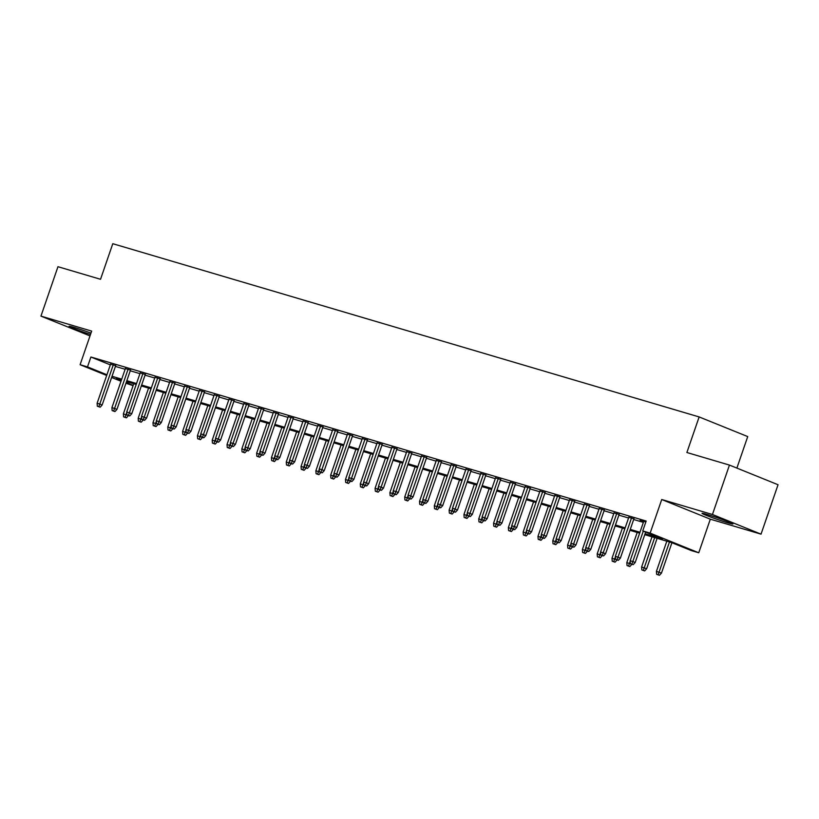 <?xml version="1.0" encoding="UTF-8"?>
<svg xmlns="http://www.w3.org/2000/svg" width="819" height="819" viewBox="0 0 819 819"><rect width="100%" height="100%" fill="white"/><g stroke="black" fill="none" stroke-linecap="round" stroke-linejoin="round"><path stroke-width="1.23" d="M90.97 333.108A16.329 0.788 -161 0 0 74.253 327.498A16.329 0.788 -161 0 0 69.062 326.32A16.329 0.788 -161 0 0 90.51 334.469M727.733 522.778A16.329 0.788 -161 0 0 732.923 523.955A16.329 0.788 -161 0 0 723.935 520.096A16.329 0.788 -161 0 0 707.247 514.496A16.329 0.788 -161 0 0 702.057 513.329A16.329 0.788 -161 0 0 711.046 517.178A16.329 0.788 -161 0 0 727.733 522.778M133.098 385.667L125.942 383.251M736.885 468.089L747.727 436.578L699.139 416.932L112.787 243.704L100.532 279.289L57.965 266.707L40.95 316.124L90.008 335.913M699.139 416.932L686.885 452.508L729.453 465.079L778.05 484.735L761.035 534.152L712.438 514.496L661.732 499.518L650.153 533.118L698.75 552.774L691.349 550.583L671.652 542.618L644.768 534.674M661.732 499.518L710.319 519.174L761.035 534.152M710.319 519.174L698.75 552.774M729.453 465.079L712.438 514.496M115.663 365.724L110.555 364.22M130.477 370.096L125.368 368.591M145.28 374.478L140.172 372.962M160.084 378.849L154.975 377.334M174.897 383.22L169.789 381.715M189.701 387.592L184.592 386.087M204.504 391.973L199.396 390.458M219.318 396.345L214.209 394.84M234.121 400.716L229.013 399.211M248.925 405.098L243.816 403.583M263.738 409.469L258.63 407.954M278.542 413.841L273.433 412.336M293.345 418.212L288.237 416.707M308.159 422.594L303.05 421.079M322.962 426.965L317.854 425.46M337.766 431.337L332.657 429.832M352.579 435.718L347.471 434.203M367.383 440.09L362.274 438.574M382.186 444.461L377.078 442.956M397 448.832L391.892 447.328M411.803 453.214L406.695 451.699M426.607 457.586L421.498 456.081M441.421 461.957L436.312 460.452M456.224 466.339L451.115 464.823M471.027 470.71L465.919 469.195M485.841 475.081L480.733 473.577M500.644 479.453L495.536 477.948M515.448 483.834L510.339 482.319M530.262 488.206L525.153 486.701M545.065 492.577L539.956 491.072M559.868 496.959L554.76 495.444M574.682 501.33L569.574 499.815M589.485 505.702L584.377 504.197M604.289 510.073L599.18 508.568M619.103 514.455L613.994 512.94M633.906 518.826L628.797 517.321M645.075 533.763L662.458 538.902L642.751 530.927L646.16 521.048L90.899 357.012L110.33 364.875M115.428 366.41L125.133 369.277M130.241 370.782L139.936 373.648M145.045 375.153L154.74 378.02M159.848 379.535L169.553 382.391M174.662 383.906L184.357 386.773M189.465 388.278L199.16 391.144M204.269 392.649L213.974 395.516M219.082 397.031L228.777 399.887M233.886 401.402L243.581 404.269M248.689 405.774L258.394 408.64M263.503 410.155L273.198 413.011M278.306 414.527L288.001 417.393M293.11 418.898L302.815 421.765M307.924 423.269L317.618 426.136M322.727 427.651L332.422 430.507M337.53 432.022L347.236 434.889M352.344 436.394L362.039 439.26M367.147 440.776L376.842 443.632M381.951 445.147L391.656 448.013M396.765 449.518L406.459 452.385M411.568 453.89L421.263 456.756M426.382 458.271L436.077 461.128M441.185 462.643L450.88 465.509M455.988 467.014L465.683 469.881M470.802 471.386L480.497 474.252M485.606 475.767L495.3 478.634M500.409 480.139L510.104 483.005M515.223 484.51L524.918 487.377M530.026 488.892L539.721 491.748M544.83 493.263L554.524 496.13M559.643 497.635L569.338 500.501M574.447 502.006L584.142 504.873M589.25 506.388L598.945 509.254M604.064 510.759L613.759 513.626M618.867 515.131L628.562 517.997M633.671 519.512L643.365 522.368M645.833 521.99L640.13 520.311L643.601 521.693M106.685 375.46L80.098 364.711L91.667 331.101L40.95 316.124M80.098 364.711L87.5 366.892L106.931 374.754M90.899 357.012L87.5 366.892M642.751 530.927L650.153 533.118M121.007 381.255L111.63 377.457M121.417 380.067L116.39 378.583L121.243 380.548M126.187 382.545L133.2 385.38M639.649 533.169L629.954 530.303M624.846 528.787L615.151 525.931M610.042 524.416L600.347 521.549M595.229 520.045L585.534 517.178M580.425 515.673L570.73 512.807M565.622 511.291L555.927 508.425M550.808 506.92L541.113 504.054M536.005 502.549L526.31 499.682M521.201 498.167L511.506 495.311M506.388 493.796L496.693 490.929M491.584 489.424L481.889 486.558M476.781 485.053L467.086 482.186M461.967 480.671L452.272 477.805M447.164 476.3L437.469 473.433M432.36 471.928L422.665 469.062M417.547 467.547L407.852 464.69M402.743 463.175L393.048 460.309M387.94 458.804L378.235 455.937M373.126 454.432L363.431 451.566M358.323 450.051L348.628 447.184M343.519 445.679L333.814 442.813M328.706 441.308L319.011 438.441M313.902 436.926L304.207 434.07M299.099 432.555L289.394 429.688M284.285 428.183L274.59 425.317M269.482 423.812L259.787 420.946M254.678 419.43L244.973 416.564M239.865 415.059L230.17 412.192M225.061 410.688L215.366 407.821M210.258 406.306L200.553 403.45M195.444 401.934L185.749 399.068M180.641 397.563L170.946 394.697M165.837 393.192L156.132 390.325M151.024 388.81L141.329 385.944M136.22 384.439L126.525 381.572M112.029 376.29L121.724 379.156M126.832 380.661L136.538 383.527M141.646 385.043L151.341 387.899M156.449 389.414L166.144 392.281M171.253 393.785L180.958 396.652M186.067 398.157L195.761 401.023M200.87 402.538L210.565 405.405M215.673 406.91L225.379 409.776M230.487 411.281L240.182 414.148M245.29 415.663L254.985 418.519M260.094 420.034L269.799 422.901M274.908 424.406L284.602 427.272M289.711 428.777L299.406 431.644M304.514 433.159L314.22 436.025M319.328 437.53L329.023 440.397M334.132 441.902L343.826 444.768M348.935 446.283L358.64 449.14M363.749 450.655L373.444 453.521M378.552 455.026L388.247 457.893M393.355 459.398L403.061 462.264M408.169 463.779L417.864 466.646M422.973 468.151L432.667 471.017M437.776 472.522L447.481 475.389M452.59 476.904L462.285 479.76M467.393 481.275L477.088 484.142M482.196 485.647L491.902 488.513M497.01 490.018L506.705 492.884M511.814 494.4L521.508 497.266M526.617 498.771L536.322 501.637M541.431 503.142L551.126 506.009M556.234 507.524L565.929 510.38M571.038 511.895L580.743 514.762M585.851 516.267L595.546 519.133M600.655 520.638L610.35 523.505M615.458 525.02L625.163 527.886M630.272 529.391L639.967 532.258M631.869 564.137L630.395 563.707L633.179 564.67L631.869 564.137L632.821 561.537L630.159 560.749L643.714 521.365M643.284 531.142L632.821 561.537L635.186 562.489L645.648 532.104M633.179 564.67L635.186 562.489M630.159 560.749L630.395 563.707M656.654 574.324L659.449 575.296L656.654 574.324L656.428 571.365L661.455 573.116L671.918 542.731M658.138 574.764L669.481 541.973M656.428 571.365L666.82 541.185M661.455 573.116L659.449 575.296M617.065 559.766L615.581 559.326L618.376 560.298L617.065 559.766L618.017 557.155L615.345 556.367L628.91 516.994M631.572 517.782L618.017 557.155L620.382 558.118L634.019 518.499M618.376 560.298L620.382 558.118M615.345 556.367L615.581 559.326M602.252 555.395L600.777 554.954L603.572 555.927L602.252 555.395L603.204 552.784L600.542 551.996L614.107 512.622M616.768 513.4L603.204 552.784L605.569 553.736L619.215 514.127M603.572 555.927L605.569 553.736M600.542 551.996L600.777 554.954M587.448 551.013L585.974 550.583L588.759 551.545L587.448 551.013L588.4 548.413L585.739 547.624L599.293 508.241M601.965 509.029L588.4 548.413L590.765 549.365L604.402 509.756M588.759 551.545L590.765 549.365M585.739 547.624L585.974 550.583M572.645 546.642L571.16 546.201L573.955 547.174L572.645 546.642L573.597 544.041L570.925 543.253L584.49 503.869M587.151 504.658L573.597 544.041L575.962 544.993L589.598 505.374M573.955 547.174L575.962 544.993M570.925 543.253L571.16 546.201M641.85 569.952L644.645 570.925L641.85 569.952L641.615 566.994L646.641 568.734L657.114 538.329M643.335 570.393L654.678 537.602M641.615 566.994L652.006 536.814M646.641 568.734L644.645 570.925M627.047 565.581L629.842 566.543L627.047 565.581L626.811 562.622L631.869 564.281M628.521 566.011L630.2 561.302M626.811 562.622L637.202 532.442M631.838 564.363L629.842 566.543M612.233 561.199L615.028 562.172L612.233 561.199L612.008 558.251L617.065 559.909M613.718 561.639L615.397 556.93M612.008 558.251L622.399 528.071M617.035 559.991L615.028 562.172M597.43 556.828L600.225 557.8L597.43 556.828L597.194 553.869L602.252 555.538M598.914 557.268L600.583 552.549M597.194 553.869L607.585 523.689M602.221 555.62L600.225 557.8M557.831 542.27L556.357 541.83L559.152 542.802L557.831 542.27L558.783 539.66L556.121 538.871L569.686 499.498M572.348 500.286L558.783 539.66L561.148 540.622L574.795 501.003M559.152 542.802L561.148 540.622M556.121 538.871L556.357 541.83M582.626 552.456L585.411 553.419L582.626 552.456L582.391 549.498L587.448 551.156M584.101 552.897L585.78 548.177M582.391 549.498L592.782 519.318M587.418 551.238L585.411 553.419M543.028 537.899L541.554 537.459L544.338 538.421L543.028 537.899L543.98 535.288L541.318 534.5L554.872 495.116M557.544 495.904L543.98 535.288L546.345 536.24L559.981 496.631M544.338 538.421L546.345 536.24M541.318 534.5L541.554 537.459M567.813 548.085L570.608 549.047L567.813 548.085L567.587 545.126L572.635 546.785M569.297 548.515L570.976 543.806M567.587 545.126L577.979 514.946M572.614 546.867L570.608 549.047M528.224 533.517L526.74 533.087L529.535 534.049L528.224 533.517L529.176 530.917L526.504 530.128L540.069 490.745M542.731 491.533L529.176 530.917L531.541 531.869L545.178 492.26M529.535 534.049L531.541 531.869M526.504 530.128L526.74 533.087M553.009 543.703L555.804 544.676L553.009 543.703L552.774 540.745L557.831 542.413M554.494 544.144L556.162 539.424M552.774 540.745L563.165 510.575M557.8 542.495L555.804 544.676M513.411 529.146L511.936 528.705L514.731 529.678L513.411 529.146L514.363 526.535L511.701 525.747L525.266 486.373M527.927 487.162L514.363 526.535L516.728 527.497L530.374 487.878M514.731 529.678L516.728 527.497M511.701 525.747L511.936 528.705M538.206 539.332L540.99 540.305L538.206 539.332L537.97 536.373L543.028 538.032M539.68 539.772L541.359 535.053M537.97 536.373L548.361 506.193M542.997 538.114L540.99 540.305M498.607 524.774L497.133 524.334L499.918 525.307L498.607 524.774L499.559 522.164L496.898 521.375L510.452 482.002M513.124 482.78L499.559 522.164L501.924 523.116L515.561 483.507M499.918 525.307L501.924 523.116M496.898 521.375L497.133 524.334M523.392 534.961L526.187 535.923L523.392 534.961L523.157 532.002L528.214 533.66M524.877 535.391L526.556 530.681M523.157 532.002L533.558 501.822M528.194 533.742L526.187 535.923M483.804 520.393L482.319 519.963L485.114 520.925L483.804 520.393L484.756 517.792L482.084 517.004L495.649 477.62M498.31 478.409L484.756 517.792L487.121 518.744L500.757 479.135M485.114 520.925L487.121 518.744M482.084 517.004L482.319 519.963M508.589 530.579L511.384 531.551L508.589 530.579L508.353 527.631L513.411 529.289M510.073 531.019L511.742 526.31M508.353 527.631L518.744 497.45M513.38 529.371L511.384 531.551M468.99 516.021L467.516 515.581L470.311 516.554L468.99 516.021L469.942 513.421L467.28 512.633L480.845 473.249M483.507 474.037L469.942 513.421L472.307 514.373L485.954 474.754M470.311 516.554L472.307 514.373M467.28 512.633L467.516 515.581M493.785 526.207L496.57 527.18L493.785 526.207L493.55 523.249L498.607 524.918M495.26 526.648L496.938 521.928M493.55 523.249L503.941 493.069M498.576 524.999L496.57 527.18M454.187 511.65L452.702 511.21L455.497 512.182L454.187 511.65L455.139 509.039L452.477 508.251L466.031 468.877M468.703 469.666L455.139 509.039L457.504 510.002L471.14 470.382M455.497 512.182L457.504 510.002M452.477 508.251L452.702 511.21M478.972 521.836L481.767 522.798L478.972 521.836L478.736 518.877L483.794 520.536M480.456 522.276L482.135 517.557M478.736 518.877L489.138 488.697M483.773 520.618L481.767 522.798M439.383 507.278L437.899 506.838L440.694 507.8L439.383 507.278L440.335 504.668L437.663 503.88L451.228 464.496M453.89 465.284L440.335 504.668L442.7 505.62L456.337 466.011M440.694 507.8L442.7 505.62M437.663 503.88L437.899 506.838M464.168 517.465L466.963 518.427L464.168 517.465L463.933 514.506L468.99 516.165M465.653 517.895L467.321 513.185M463.933 514.506L474.324 484.326M468.959 516.246L466.963 518.427M424.57 502.897L423.095 502.467L425.89 503.429L424.57 502.897L425.522 500.296L422.86 499.508L436.425 460.124M439.086 460.913L425.522 500.296L427.887 501.248L441.533 461.64M425.89 503.429L427.887 501.248M422.86 499.508L423.095 502.467M449.365 513.083L452.149 514.056L449.365 513.083L449.129 510.124L454.187 511.793M450.839 513.523L452.518 508.814M449.129 510.124L459.52 479.954M454.156 511.875L452.149 514.056M409.766 498.525L408.282 498.085L411.077 499.058L409.766 498.525L410.718 495.915L408.057 495.126L421.611 455.753M424.283 456.541L410.718 495.915L413.083 496.877L426.719 457.258M411.077 499.058L413.083 496.877M408.057 495.126L408.282 498.085M434.551 508.712L437.346 509.684L434.551 508.712L434.316 505.753L439.373 507.411M436.036 509.152L437.715 504.432M434.316 505.753L444.717 475.573M439.353 507.493L437.346 509.684M394.963 494.154L393.478 493.714L396.273 494.686L394.963 494.154L395.915 491.543L393.243 490.755L406.808 451.382M409.469 452.16L395.915 491.543L398.28 492.495L411.916 452.887M396.273 494.686L398.28 492.495M393.243 490.755L393.478 493.714M419.748 504.34L422.543 505.303L419.748 504.34L419.512 501.382L424.57 503.04M421.232 504.77L422.901 500.061M419.512 501.382L429.903 471.201M424.539 503.122L422.543 505.303M380.149 489.772L378.675 489.342L381.47 490.305L380.149 489.772L381.101 487.172L378.439 486.384L392.004 447M394.666 447.788L381.101 487.172L383.466 488.124L397.113 448.515M381.47 490.305L383.466 488.124M378.439 486.384L378.675 489.342M404.944 499.959L407.729 500.931L404.944 499.959L404.709 497.01L409.766 498.669M406.419 500.399L408.097 495.69M404.709 497.01L415.1 466.83M409.735 498.751L407.729 500.931M365.346 485.401L363.861 484.961L366.656 485.933L365.346 485.401L366.298 482.8L363.636 482.012L377.19 442.629M379.862 443.417L366.298 482.8L368.663 483.753L382.299 444.133M366.656 485.933L368.663 483.753M363.636 482.012L363.861 484.961M390.131 495.587L392.925 496.56L390.131 495.587L389.895 492.628L394.953 494.297M391.615 496.027L393.294 491.308M389.895 492.628L400.296 462.448M394.932 494.379L392.925 496.56M350.542 481.029L349.058 480.589L351.853 481.562L350.542 481.029L351.494 478.419L348.822 477.631L362.387 438.257M365.049 439.045L351.494 478.419L353.859 479.381L367.496 439.762M351.853 481.562L353.859 479.381M348.822 477.631L349.058 480.589M375.327 491.216L378.122 492.178L375.327 491.216L375.092 488.257L380.149 489.916M376.801 491.656L378.48 486.936M375.092 488.257L385.483 458.077M380.118 489.997L378.122 492.178M335.729 476.658L334.254 476.218L337.049 477.19L335.729 476.658L336.681 474.047L334.019 473.259L347.584 433.875M350.245 434.664L336.681 474.047L339.046 475L352.692 435.391M337.049 477.19L339.046 475M334.019 473.259L334.254 476.218M360.524 486.844L363.308 487.807L360.524 486.844L360.288 483.886L365.346 485.544M361.998 487.274L363.677 482.565M360.288 483.886L370.679 453.706M365.315 485.626L363.308 487.807M320.925 472.276L319.441 471.846L322.236 472.809L320.925 472.276L321.877 469.676L319.215 468.888L332.77 429.504M335.442 430.292L321.877 469.676L324.242 470.628L337.878 431.019M322.236 472.809L324.242 470.628M319.215 468.888L319.441 471.846M345.71 482.463L348.505 483.435L345.71 482.463L345.475 479.504L350.532 481.173M347.195 482.903L348.874 478.194M345.475 479.504L355.866 449.334M350.512 481.255L348.505 483.435M306.122 467.905L304.637 467.465L307.432 468.437L306.122 467.905L307.074 465.294L304.402 464.506L317.967 425.133M320.628 425.921L307.074 465.294L309.439 466.257L323.075 426.638M307.432 468.437L309.439 466.257M304.402 464.506L304.637 467.465M330.907 478.091L333.702 479.064L330.907 478.091L330.671 475.133L335.729 476.801M332.381 478.531L334.06 473.812M330.671 475.133L341.062 444.952M335.698 476.873L333.702 479.064M291.308 463.534L289.834 463.093L292.629 464.066L291.308 463.534L292.26 460.923L289.598 460.135L303.163 420.761M305.825 421.539L292.26 460.923L294.625 461.885L308.272 422.266M292.629 464.066L294.625 461.885M289.598 460.135L289.834 463.093M316.103 473.72L318.888 474.682L316.103 473.72L315.868 470.761L320.925 472.42M317.577 474.15L319.256 469.441M315.868 470.761L326.259 440.581M320.894 472.502L318.888 474.682M276.505 459.152L275.02 458.722L277.815 459.684L276.505 459.152L277.457 456.552L274.795 455.763L288.349 416.38M291.021 417.168L277.457 456.552L279.822 457.504L293.458 417.895M277.815 459.684L279.822 457.504M274.795 455.763L275.02 458.722M301.29 469.338L304.084 470.311L301.29 469.338L301.054 466.39L306.111 468.048M302.774 469.778L304.453 465.069M301.054 466.39L311.445 436.21M306.091 468.13L304.084 470.311M261.701 454.78L260.217 454.34L263.012 455.313L261.701 454.78L262.653 452.18L259.981 451.392L273.546 412.008M276.208 412.796L262.653 452.18L265.018 453.132L278.655 413.513M263.012 455.313L265.018 453.132M259.981 451.392L260.217 454.34M246.888 450.409L245.413 449.969L248.208 450.941L246.888 450.409L247.84 447.798L245.178 447.01L258.743 407.637M261.404 408.425L247.84 447.798L250.204 448.761L263.851 409.142M248.208 450.941L250.204 448.761M245.178 447.01L245.413 449.969M232.084 446.038L230.6 445.597L233.395 446.57L232.084 446.038L233.036 443.427L230.374 442.639L243.929 403.255M246.601 404.043L233.036 443.427L235.401 444.379L249.037 404.77M233.395 446.57L235.401 444.379M230.374 442.639L230.6 445.597M286.486 464.967L289.281 465.939L286.486 464.967L286.251 462.008L291.308 463.677M287.96 465.407L289.639 460.688M286.251 462.008L296.642 431.828M291.277 463.759L289.281 465.939M271.683 460.595L274.467 461.558L271.683 460.595L271.447 457.637L276.505 459.295M273.157 461.036L274.836 456.316M271.447 457.637L281.838 427.457M276.474 459.377L274.467 461.558M256.869 456.224L259.664 457.186L256.869 456.224L256.634 453.265L261.691 454.924M258.354 456.654L260.032 451.945M256.634 453.265L267.025 423.085M261.671 455.006L259.664 457.186M217.281 441.656L215.796 441.226L218.591 442.188L217.281 441.656L218.233 439.056L215.561 438.267L229.125 398.884M231.787 399.672L218.233 439.056L220.598 440.008L234.234 400.399M218.591 442.188L220.598 440.008M215.561 438.267L215.796 441.226M242.066 451.842L244.861 452.815L242.066 451.842L241.83 448.884L246.888 450.552M243.54 452.283L245.219 447.573M241.83 448.884L252.221 418.714M246.857 450.634L244.861 452.815M202.467 437.285L200.993 436.844L203.788 437.817L202.467 437.285L203.419 434.674L200.757 433.886L214.322 394.512M216.984 395.301L203.419 434.674L205.784 435.636L219.431 396.017M203.788 437.817L205.784 435.636M200.757 433.886L200.993 436.844M227.252 447.471L230.047 448.443L227.252 447.471L227.027 444.512L232.084 446.181M228.736 447.911L230.415 443.192M227.027 444.512L237.418 414.332M232.053 446.253L230.047 448.443M187.664 432.913L186.179 432.473L188.974 433.446L187.664 432.913L188.616 430.303L185.954 429.514L199.508 390.141M202.18 390.919L188.616 430.303L190.981 431.265L204.617 391.646M188.974 433.446L190.981 431.265M185.954 429.514L186.179 432.473M212.449 443.099L215.243 444.062L212.449 443.099L212.213 440.141L217.27 441.799M213.933 443.529L215.612 438.82M212.213 440.141L222.604 409.961M217.25 441.881L215.243 444.062M172.86 428.542L171.376 428.102L174.171 429.064L172.86 428.542L173.812 425.931L171.14 425.143L184.705 385.759M187.367 386.548L173.812 425.931L176.177 426.883L189.813 387.274M174.171 429.064L176.177 426.883M171.14 425.143L171.376 428.102M197.645 438.718L200.44 439.69L197.645 438.718L197.41 435.769L202.467 437.428M199.119 439.158L200.798 434.449M197.41 435.769L207.801 405.589M202.436 437.51L200.44 439.69M158.047 424.16L156.572 423.72L159.367 424.692L158.047 424.16L158.999 421.56L156.337 420.771L169.902 381.388M172.563 382.176L158.999 421.56L161.363 422.512L175.01 382.893M159.367 424.692L161.363 422.512M156.337 420.771L156.572 423.72M182.832 434.346L185.626 435.319L182.832 434.346L182.606 431.388L187.664 433.056M184.316 434.787L185.995 430.067M182.606 431.388L192.997 401.208M187.633 433.138L185.626 435.319M143.243 419.789L141.759 419.348L144.553 420.321L143.243 419.789L144.195 417.178L141.533 416.39L155.088 377.016M157.76 377.805L144.195 417.178L146.56 418.14L160.196 378.521M144.553 420.321L146.56 418.14M141.533 416.39L141.759 419.348M168.028 429.975L170.823 430.937L168.028 429.975L167.793 427.016L172.85 428.675M169.513 430.415L171.191 425.696M167.793 427.016L178.184 396.836M172.829 428.757L170.823 430.937M128.44 415.417L126.955 414.977L129.75 415.95L128.44 415.417L129.392 412.807L126.72 412.018L140.284 372.635M142.946 373.423L129.392 412.807L131.757 413.759L145.393 374.15M129.75 415.95L131.757 413.759M126.72 412.018L126.955 414.977M153.225 425.604L156.019 426.566L153.225 425.604L152.989 422.645L158.047 424.303M154.699 426.034L156.378 421.324M152.989 422.645L163.38 392.465M158.016 424.385L156.019 426.566M113.626 411.036L112.152 410.606L114.947 411.568L113.626 411.036L114.578 408.435L111.916 407.647L125.481 368.263M128.143 369.052L114.578 408.435L116.943 409.387L130.59 369.778M114.947 411.568L116.943 409.387M111.916 407.647L112.152 410.606M138.411 421.222L141.206 422.194L138.411 421.222L138.186 418.263L143.243 419.932M139.895 421.662L141.574 416.953M138.186 418.263L148.577 388.093M143.212 420.014L141.206 422.194M98.823 406.664L97.338 406.224L100.133 407.197L98.823 406.664L99.775 404.054L97.113 403.276L110.667 363.892M113.339 364.68L99.775 404.054L102.14 405.016L115.776 365.397M100.133 407.197L102.14 405.016M97.113 403.276L97.338 406.224M123.608 416.851L126.402 417.823L123.608 416.851L123.372 413.892L128.429 415.561M125.092 417.291L126.771 412.571M123.372 413.892L133.763 383.712M128.409 415.632L126.402 417.823"/></g></svg>
